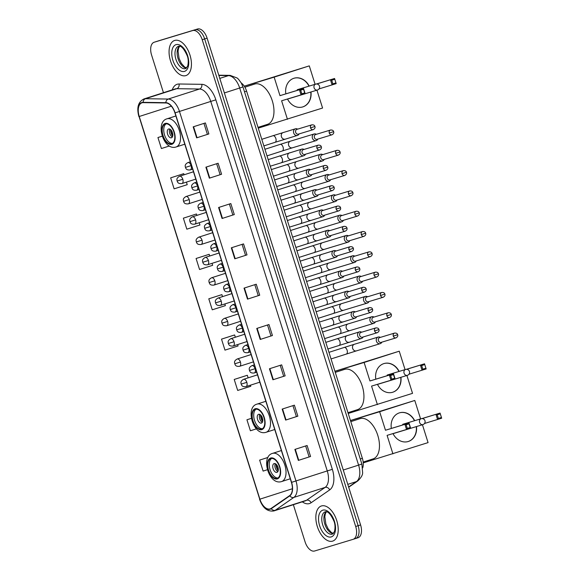 <?xml version="1.0" encoding="UTF-8"?>
<svg xmlns="http://www.w3.org/2000/svg" width="580" height="580" viewBox="0 0 580 580"><rect width="100%" height="100%" fill="white"/><g stroke="black" fill="none" stroke-linecap="round" stroke-linejoin="round"><path stroke-width="0.87" d="M241.273 82.991A11.527 6.344 72.2 0 1 246.594 91.132L362.369 458.323A11.527 6.344 72.2 0 1 362.703 467.886M355.634 538.515L357.976 537.769A11.527 6.344 -107.8 0 0 358.027 537.754A11.527 6.344 -107.8 0 0 360.586 524.929L207.104 38.157A11.527 6.344 -107.8 0 0 197.562 29L159.087 40.665A11.527 6.344 -107.8 0 0 159.036 40.68A11.527 6.344 -107.8 0 0 158.985 40.701M353.191 539.298L355.533 538.552A11.527 6.344 -107.8 0 0 355.583 538.537A11.527 6.344 -107.8 0 0 358.135 525.712L204.66 38.94A11.527 6.344 -107.8 0 0 195.119 29.783L156.643 41.448A11.527 6.344 -107.8 0 0 156.593 41.463A11.527 6.344 -107.8 0 0 156.535 41.484M332.579 541.133A18.451 10.157 -107.8 0 0 332.666 541.111A18.451 10.157 -107.8 0 0 336.726 520.521A18.451 10.157 -107.8 0 0 321.487 505.948A18.451 10.157 -107.8 0 0 321.4 505.97A18.451 10.157 -107.8 0 0 317.332 526.567A18.451 10.157 -107.8 0 0 332.579 541.133A18.451 10.157 -107.8 0 0 332.666 541.111A18.451 10.157 -107.8 0 0 336.726 520.521A18.451 10.157 -107.8 0 0 321.487 505.948A18.451 10.157 -107.8 0 0 321.4 505.97A18.451 10.157 -107.8 0 0 317.332 526.567A18.451 10.157 -107.8 0 0 332.579 541.133M185.803 75.617A18.451 10.157 -107.8 0 0 185.89 75.596A18.451 10.157 -107.8 0 0 189.95 55.006A18.451 10.157 -107.8 0 0 174.71 40.433A18.451 10.157 -107.8 0 0 174.624 40.455A18.451 10.157 -107.8 0 0 170.556 61.052A18.451 10.157 -107.8 0 0 185.803 75.617A18.451 10.157 -107.8 0 0 185.89 75.596A18.451 10.157 -107.8 0 0 189.95 55.006A18.451 10.157 -107.8 0 0 174.71 40.433A18.451 10.157 -107.8 0 0 174.624 40.455A18.451 10.157 -107.8 0 0 170.556 61.052A18.451 10.157 -107.8 0 0 185.803 75.617M270.062 508.935A12.296 6.771 72.2 0 1 259.891 499.17L139.229 116.493A12.296 6.771 72.2 0 1 141.955 102.812A12.296 6.771 72.2 0 1 143.195 102.638L165.924 102.965A12.296 6.771 72.2 0 1 174.921 112.89L291.421 482.386A12.296 6.771 72.2 0 1 289.71 495.559L271.135 508.413A12.296 6.771 72.2 0 1 270.12 508.914A12.296 6.771 72.2 0 1 270.062 508.935M270.157 509.225A12.608 6.938 -107.8 0 0 271.251 508.696L289.826 495.842A12.608 6.938 -107.8 0 0 291.588 482.335L175.088 112.846A12.608 6.938 -107.8 0 0 165.865 102.667L143.129 102.341A12.608 6.938 -107.8 0 0 139.07 116.544L259.724 499.221A12.608 6.938 -107.8 0 0 270.157 509.225M355.533 538.552A11.527 6.344 -107.8 0 0 355.583 538.537A11.527 6.344 -107.8 0 0 358.135 525.712L204.66 38.94A11.527 6.344 -107.8 0 0 195.119 29.783L156.643 41.448A11.527 6.344 -107.8 0 0 156.593 41.463L159.036 40.68M182.881 173.942L170.658 177.857L174.123 188.848L187.231 184.672L186.426 182.113M195.59 214.259L183.367 218.174L186.832 229.173L199.94 224.996L199.23 222.727M208.307 254.576L196.083 258.492L199.549 269.49L212.657 265.314L212.033 263.342M246.442 375.543L234.219 379.458L237.691 390.449L250.792 386.273L250.451 385.178M233.733 335.218L221.509 339.133L224.975 350.131L238.083 345.955L237.648 344.571M221.016 294.901L208.793 298.816L212.265 309.814L225.366 305.631L224.837 303.956M293.357 504.694L305.073 541.843A11.527 6.344 -107.8 0 0 314.614 551L353.089 539.335A11.527 6.344 -107.8 0 0 353.14 539.32A11.527 6.344 -107.8 0 0 355.692 526.495L202.217 39.723A11.527 6.344 -107.8 0 0 192.676 30.566L154.2 42.231A11.527 6.344 -107.8 0 0 154.149 42.246A11.527 6.344 -107.8 0 0 151.59 55.071L163.451 92.691M218.602 207.495L230.825 203.573L234.291 214.571L222.067 218.486L218.602 207.495M205.893 167.171L218.109 163.256L221.582 174.246L209.358 178.169L205.893 167.171M193.176 126.853L205.4 122.931L208.865 133.929L196.642 137.851L193.176 126.853M256.744 328.454L268.961 324.532L272.433 335.53L260.21 339.452L256.744 328.454M269.454 368.771L281.677 364.856L285.142 375.854L272.919 379.77L269.454 368.771M282.17 409.096L294.386 405.173L297.859 416.172L285.635 420.087L282.17 409.096M294.879 449.413L307.103 445.498L310.568 456.489L298.345 460.411L294.879 449.413M231.319 247.812L243.535 243.897L247.007 254.888L234.784 258.81L231.319 247.812M244.028 288.13L256.251 284.214L259.717 295.213L247.493 299.128L244.028 288.13M157.941 137.532L162.24 136.162L157.941 137.532L161.407 148.531L169.353 146M246.935 419.775L251.394 418.354L246.935 419.775L250.4 430.773L256.382 428.866M259.644 460.099L267.953 457.446L259.644 460.099L263.117 471.09L267.423 469.72M259.717 295.213L247.493 299.128M247.007 254.888L234.784 258.81M310.568 456.489L298.345 460.411M297.859 416.172L296.394 416.614M292.936 405.637L296.402 416.614L285.635 420.087M285.142 375.854L272.919 379.77M272.433 335.53L260.21 339.452M208.865 133.929L196.642 137.851M221.582 174.246L209.358 178.169M234.291 214.571L222.067 218.486M208.793 298.816L221.901 294.64L222.524 296.626M221.901 294.64L220.893 294.937M221.509 339.133L234.617 334.957L235.335 337.234M234.617 334.957L233.61 335.255M234.219 379.458L247.326 375.274L248.138 377.848M247.326 375.274L246.319 375.579M196.083 258.492L209.192 254.315L209.721 256.012M209.192 254.315L208.184 254.613M183.367 218.174L196.475 213.998L196.917 215.398M196.475 213.998L195.467 214.295M170.658 177.857L183.766 173.674L184.114 174.783M183.766 173.674L182.758 173.978M254.801 284.678L258.26 295.655M267.51 325.003L270.969 335.972M280.227 365.32L283.685 376.297M305.653 445.962L309.111 456.931M242.085 244.361L245.543 255.331M229.375 204.037L232.834 215.013M216.659 163.719L220.117 174.696M203.95 123.395L207.408 134.371M277.124 478.355A10.375 5.713 -107.8 0 0 277.168 478.34A10.375 5.713 -107.8 0 0 279.458 466.755A10.375 5.713 -107.8 0 0 270.882 458.562A10.375 5.713 -107.8 0 0 270.831 458.577A10.375 5.713 -107.8 0 0 268.547 470.162A10.375 5.713 -107.8 0 0 277.124 478.355M372.998 458.918A21.141 11.636 -107.8 0 0 373.099 458.889A21.141 11.636 -107.8 0 0 377.754 435.297A21.141 11.636 -107.8 0 0 360.289 418.601A21.141 11.636 -107.8 0 0 360.195 418.629A21.141 11.636 -107.8 0 0 360.093 418.659M271.629 458.432A10.375 5.713 -107.8 0 0 270.091 469.713A10.375 5.713 -107.8 0 0 277.9 478M276.914 472.366A4.611 2.538 -107.8 0 0 276.935 472.359A4.611 2.538 -107.8 0 0 277.95 467.212A4.611 2.538 -107.8 0 0 274.144 463.572A4.611 2.538 -107.8 0 0 274.123 463.579A4.611 2.538 -107.8 0 0 273.107 468.727A4.611 2.538 -107.8 0 0 276.914 472.366M275.333 463.688A4.611 2.538 -107.8 0 0 275.254 468.06A4.611 2.538 -107.8 0 0 277.863 471.569M278.19 470.735A6.148 3.386 72.2 0 1 276.087 464.174M278.298 470.097A5.38 2.965 72.2 0 1 276.544 464.631M391.326 428.395A14.993 12.514 -106.9 0 1 399.504 412.829A14.993 12.514 -106.9 0 1 414.685 420.674M421.899 418.586L440.053 413.076L441.67 418.209L424.524 423.48M422.436 424.748L428.069 442.613L363.254 462.876M350.45 420.522L414.78 400.461L420.587 418.883M422.138 418.579L440.053 413.076L441.67 418.209M416.469 426.561A14.993 12.514 -106.9 0 1 408.204 441.518A14.993 12.514 -106.9 0 1 392.986 433.586M414.78 400.461L379.639 411.727L385.475 430.237L409.009 423.03L410.625 428.163L406.536 429.476L404.92 424.342L385.475 430.237M406.167 424.756L409.038 423.835L409.009 423.03L404.92 424.342L406.167 424.756L407.32 428.424L406.536 429.476L387.092 435.37L392.928 453.879M350.465 420.572L379.639 411.727M441.235 417.549L438.364 418.47L437.581 419.521L435.964 414.388L437.211 414.809L438.364 418.47M440.082 413.888L437.211 414.809M407.32 428.424L410.19 427.503L409.038 423.835M410.625 428.163L410.19 427.503M399.402 412.858A14.993 12.514 -106.9 0 1 414.483 420.739M416.266 426.619A14.993 12.514 -106.9 0 1 408.161 441.525A14.993 12.514 -106.9 0 1 408.102 441.547M261.587 429.091A10.375 5.713 -107.8 0 0 261.638 429.077A10.375 5.713 -107.8 0 0 263.922 417.491A10.375 5.713 -107.8 0 0 255.345 409.299A10.375 5.713 -107.8 0 0 255.301 409.313A10.375 5.713 -107.8 0 0 253.018 420.899A10.375 5.713 -107.8 0 0 261.587 429.091M357.469 409.654A21.141 11.636 -107.8 0 0 357.563 409.625A21.141 11.636 -107.8 0 0 362.224 386.034A21.141 11.636 -107.8 0 0 344.752 369.337A21.141 11.636 -107.8 0 0 344.658 369.366A21.141 11.636 -107.8 0 0 344.563 369.395M256.099 409.168A10.375 5.713 -107.8 0 0 254.555 420.449A10.375 5.713 -107.8 0 0 262.37 428.736M261.384 423.103A4.611 2.538 -107.8 0 0 261.406 423.096A4.611 2.538 -107.8 0 0 262.421 417.948A4.611 2.538 -107.8 0 0 258.607 414.309A4.611 2.538 -107.8 0 0 258.586 414.316A4.611 2.538 -107.8 0 0 257.571 419.463A4.611 2.538 -107.8 0 0 261.384 423.103M259.804 414.424A4.611 2.538 -107.8 0 0 259.717 418.796A4.611 2.538 -107.8 0 0 262.327 422.298M262.653 421.471A6.148 3.386 72.2 0 1 260.55 414.91M262.762 420.834A5.38 2.965 72.2 0 1 261.014 415.367M375.797 379.132A14.993 12.514 -106.9 0 1 383.974 363.566A14.993 12.514 -106.9 0 1 399.149 371.41M406.363 369.322L424.524 363.812L426.14 368.945L408.987 374.216M406.906 375.485L412.539 393.349L348.225 413.46M334.921 371.258L399.25 351.197L405.058 369.619M406.609 369.315L424.524 363.812L426.14 368.945M400.932 377.297A14.993 12.514 -106.9 0 1 392.674 392.254A14.993 12.514 -106.9 0 1 377.45 384.322M399.25 351.197L364.11 362.464L369.946 380.973L393.479 373.766L395.096 378.899L391 380.212L389.383 375.079L369.946 380.973M390.63 375.492L393.501 374.571L393.479 373.766L389.383 375.079L390.63 375.492L391.79 379.161L391 380.212L371.562 386.106L377.399 404.615M334.935 371.309L364.11 362.464M425.705 368.286L422.827 369.206L422.044 370.257L420.427 365.125L421.674 365.545L422.827 369.206M424.546 364.624L421.674 365.545M391.79 379.161L394.661 378.24L393.501 374.571M395.096 378.899L394.661 378.24M383.873 363.595A14.993 12.514 -106.9 0 1 398.946 371.476M400.736 377.355A14.993 12.514 -106.9 0 1 392.631 392.261A14.993 12.514 -106.9 0 1 392.573 392.283M387.273 375.013A3.074 2.567 73.1 0 0 387.23 375.028A3.074 2.567 73.1 0 0 387.193 375.035L405.623 369.445A3.074 2.567 -106.9 0 0 405.594 369.46A3.074 2.567 -106.9 0 0 404.072 373.172A3.074 2.567 -106.9 0 0 407.407 375.333A3.074 3.074 0 0 0 409.451 371.468A3.074 3.074 0 0 0 405.623 369.445M171.629 143.775A10.375 5.713 -107.8 0 0 171.673 143.76A10.375 5.713 -107.8 0 0 173.964 132.175A10.375 5.713 -107.8 0 0 165.387 123.975A10.375 5.713 -107.8 0 0 165.336 123.99A10.375 5.713 -107.8 0 0 163.053 135.575A10.375 5.713 -107.8 0 0 171.629 143.775M267.51 124.337A21.141 11.636 -107.8 0 0 267.605 124.301A21.141 11.636 -107.8 0 0 272.259 100.71A21.141 11.636 -107.8 0 0 254.794 84.013A21.141 11.636 -107.8 0 0 254.7 84.042A21.141 11.636 -107.8 0 0 254.598 84.078M166.134 123.844A10.375 5.713 -107.8 0 0 164.597 135.125A10.375 5.713 -107.8 0 0 172.405 143.412M171.419 137.786A4.611 2.538 -107.8 0 0 171.441 137.779A4.611 2.538 -107.8 0 0 172.456 132.631A4.611 2.538 -107.8 0 0 168.649 128.985A4.611 2.538 -107.8 0 0 168.628 128.992A4.611 2.538 -107.8 0 0 167.613 134.139A4.611 2.538 -107.8 0 0 171.419 137.786M169.838 129.101A4.611 2.538 -107.8 0 0 169.759 133.472A4.611 2.538 -107.8 0 0 172.369 136.981M172.695 136.148A6.148 3.386 72.2 0 1 170.593 129.587M172.804 135.51A5.38 2.965 72.2 0 1 171.049 130.043M285.831 93.808A14.993 12.514 -106.9 0 1 294.009 78.242A14.993 12.514 -106.9 0 1 309.191 86.094M316.404 83.998L334.558 78.496L336.183 83.629L319.029 88.9M316.941 90.168L322.574 108.032L258.267 128.144M244.245 86.166L309.285 65.881L315.092 84.303M316.644 83.998L334.558 78.496L336.183 83.629M310.974 91.974A14.993 12.514 -106.9 0 1 302.709 106.93A14.993 12.514 -106.9 0 1 287.492 98.999M309.285 65.881L274.144 77.14L279.981 95.656L303.514 88.45L305.138 93.576L301.042 94.888L299.425 89.762L279.981 95.656M300.672 90.175L303.543 89.255L303.514 88.45L299.425 89.762L300.672 90.175L301.825 93.837L301.042 94.888L281.605 100.782L287.441 119.299M244.267 86.203L274.144 77.14M335.74 82.969L332.869 83.89L332.086 84.941L330.469 79.808L331.716 80.221L332.869 83.89M334.587 79.3L331.716 80.221M301.825 93.837L304.696 92.916L303.543 89.255M305.138 93.576L304.696 92.916M293.908 78.271A14.993 12.514 -106.9 0 1 308.988 86.152M310.771 92.039A14.993 12.514 -106.9 0 1 302.666 106.945A14.993 12.514 -106.9 0 1 302.608 106.959M380.4 337.379L380.168 337.255A3.458 2.885 73.1 0 0 378.196 337.045A3.458 2.885 73.1 0 0 378.16 337.052A3.458 2.885 73.1 0 0 376.449 341.236A3.458 2.885 73.1 0 0 380.204 343.664A3.458 2.885 73.1 0 0 380.241 343.65A3.458 2.885 73.1 0 0 381.727 342.388L381.85 342.164M393.291 336.117A2.501 2.088 73.1 0 0 396.002 337.872C397.568 336.987 398.119 335.943 397.662 334.725L393.291 336.117A2.501 2.088 73.1 0 1 394.552 333.087L379.69 337.596A2.501 2.088 73.1 0 0 379.661 337.603A2.501 2.088 73.1 0 0 378.428 340.619A2.501 2.088 73.1 0 0 381.14 342.374A2.501 2.088 73.1 0 0 381.169 342.367M373.998 317.071L373.766 316.948A3.458 2.885 73.1 0 0 371.795 316.738A3.458 2.885 73.1 0 0 371.758 316.745A3.458 2.885 73.1 0 0 370.047 320.928A3.458 2.885 73.1 0 0 373.803 323.357A3.458 2.885 73.1 0 0 373.839 323.343A3.458 2.885 73.1 0 0 375.318 322.081L375.449 321.856M386.889 315.81A2.501 2.088 73.1 0 0 389.601 317.564C391.166 316.687 391.717 315.636 391.261 314.418L386.889 315.81A2.501 2.088 73.1 0 1 388.15 312.779L373.288 317.289A2.501 2.088 73.1 0 0 373.259 317.296A2.501 2.088 73.1 0 0 372.026 320.312A2.501 2.088 73.1 0 0 374.738 322.067A2.501 2.088 73.1 0 0 374.767 322.06M367.597 296.764L367.365 296.641A3.458 2.885 73.1 0 0 365.393 296.431A3.458 2.885 73.1 0 0 365.356 296.438A3.458 2.885 73.1 0 0 363.645 300.621A3.458 2.885 73.1 0 0 367.401 303.05A3.458 2.885 73.1 0 0 367.437 303.036A3.458 2.885 73.1 0 0 368.916 301.774L369.047 301.549M380.487 295.503A2.501 2.088 73.1 0 0 383.199 297.257C384.765 296.38 385.316 295.329 384.852 294.111L380.487 295.503A2.501 2.088 73.1 0 1 381.749 292.472L366.886 296.982A2.501 2.088 73.1 0 0 366.857 296.989A2.501 2.088 73.1 0 0 365.625 300.005A2.501 2.088 73.1 0 0 368.336 301.76A2.501 2.088 73.1 0 0 368.358 301.752M361.195 276.457L360.963 276.341A3.458 2.885 73.1 0 0 358.991 276.123A3.458 2.885 73.1 0 0 358.955 276.131A3.458 2.885 73.1 0 0 357.244 280.314A3.458 2.885 73.1 0 0 360.999 282.743A3.458 2.885 73.1 0 0 361.036 282.736A3.458 2.885 73.1 0 0 362.514 281.467L362.645 281.242M374.086 275.195A2.501 2.088 73.1 0 0 376.797 276.95C378.356 276.073 378.914 275.021 378.45 273.803L374.086 275.195A2.501 2.088 73.1 0 1 375.347 272.165L360.485 276.675A2.501 2.088 73.1 0 0 360.455 276.682A2.501 2.088 73.1 0 0 359.223 279.698A2.501 2.088 73.1 0 0 361.935 281.452A2.501 2.088 73.1 0 0 361.956 281.445M354.793 256.15L354.554 256.034A3.458 2.885 73.1 0 0 352.589 255.816A3.458 2.885 73.1 0 0 352.546 255.831A3.458 2.885 73.1 0 0 350.842 260.007A3.458 2.885 73.1 0 0 354.59 262.435A3.458 2.885 73.1 0 0 354.626 262.428A3.458 2.885 73.1 0 0 356.113 261.16L356.236 260.935M367.684 254.888A2.501 2.088 73.1 0 1 368.945 251.858L354.083 256.367A2.501 2.088 73.1 0 0 354.054 256.375A2.501 2.088 73.1 0 0 352.821 259.398A2.501 2.088 73.1 0 0 355.533 261.152A2.501 2.088 73.1 0 0 355.555 261.138L370.395 256.643C371.954 255.765 372.505 254.714 372.048 253.504L367.684 254.888A2.501 2.088 73.1 0 0 370.395 256.643M348.384 235.843L348.152 235.726A3.458 2.885 73.1 0 0 346.18 235.509A3.458 2.885 73.1 0 0 346.144 235.524A3.458 2.885 73.1 0 0 344.44 239.7A3.458 2.885 73.1 0 0 348.188 242.128A3.458 2.885 73.1 0 0 348.225 242.121A3.458 2.885 73.1 0 0 349.711 240.86L349.834 240.627M361.282 234.581A2.501 2.088 73.1 0 0 363.986 236.335C365.552 235.458 366.103 234.407 365.646 233.196L361.282 234.581A2.501 2.088 73.1 0 1 362.536 231.55L347.674 236.06A2.501 2.088 73.1 0 0 347.652 236.067A2.501 2.088 73.1 0 0 346.412 239.09A2.501 2.088 73.1 0 0 349.124 240.845A2.501 2.088 73.1 0 0 349.153 240.831M341.982 215.535L341.75 215.419A3.458 2.885 73.1 0 0 339.779 215.202A3.458 2.885 73.1 0 0 339.742 215.216A3.458 2.885 73.1 0 0 338.031 219.392A3.458 2.885 73.1 0 0 341.787 221.821A3.458 2.885 73.1 0 0 341.823 221.814A3.458 2.885 73.1 0 0 343.309 220.552L343.433 220.32M354.873 214.274A2.501 2.088 73.1 0 0 357.584 216.028C359.15 215.151 359.701 214.1 359.245 212.889L354.873 214.274A2.501 2.088 73.1 0 1 356.135 211.25L341.272 215.753A2.501 2.088 73.1 0 0 341.25 215.76A2.501 2.088 73.1 0 0 340.01 218.783A2.501 2.088 73.1 0 0 342.722 220.538A2.501 2.088 73.1 0 0 342.751 220.53M335.581 195.228L335.349 195.112A3.458 2.885 73.1 0 0 333.377 194.894A3.458 2.885 73.1 0 0 333.34 194.909A3.458 2.885 73.1 0 0 331.63 199.085A3.458 2.885 73.1 0 0 335.385 201.514A3.458 2.885 73.1 0 0 335.421 201.506A3.458 2.885 73.1 0 0 336.907 200.245L337.031 200.013M348.471 193.966A2.501 2.088 73.1 0 0 351.183 195.721C352.749 194.844 353.3 193.792 352.843 192.582L348.471 193.966A2.501 2.088 73.1 0 1 349.733 190.943L334.87 195.445A2.501 2.088 73.1 0 0 334.849 195.453A2.501 2.088 73.1 0 0 333.609 198.476A2.501 2.088 73.1 0 0 336.32 200.231A2.501 2.088 73.1 0 0 336.349 200.223M329.179 174.928L328.947 174.805A3.458 2.885 73.1 0 0 326.975 174.587A3.458 2.885 73.1 0 0 326.939 174.602A3.458 2.885 73.1 0 0 325.228 178.778A3.458 2.885 73.1 0 0 328.983 181.207A3.458 2.885 73.1 0 0 329.019 181.199A3.458 2.885 73.1 0 0 330.506 179.938L330.629 179.706M342.07 173.659A2.501 2.088 73.1 0 0 344.781 175.414C346.347 174.536 346.898 173.493 346.441 172.274L342.07 173.659A2.501 2.088 73.1 0 1 343.331 170.636L328.469 175.138A2.501 2.088 73.1 0 0 328.439 175.145A2.501 2.088 73.1 0 0 327.207 178.169A2.501 2.088 73.1 0 0 329.918 179.923A2.501 2.088 73.1 0 0 329.947 179.916M322.777 154.621L322.545 154.498A3.458 2.885 73.1 0 0 320.573 154.28A3.458 2.885 73.1 0 0 320.537 154.294A3.458 2.885 73.1 0 0 318.826 158.478A3.458 2.885 73.1 0 0 322.582 160.906A3.458 2.885 73.1 0 0 322.618 160.892A3.458 2.885 73.1 0 0 324.097 159.631L324.227 159.399M335.668 153.352A2.501 2.088 73.1 0 1 336.929 150.329L322.067 154.831A2.501 2.088 73.1 0 0 322.038 154.838A2.501 2.088 73.1 0 0 320.805 157.862A2.501 2.088 73.1 0 0 323.517 159.616A2.501 2.088 73.1 0 0 323.538 159.609L338.379 155.106C339.945 154.229 340.496 153.185 340.039 151.967L335.668 153.352A2.501 2.088 73.1 0 0 338.379 155.106M316.375 134.313L316.144 134.19A3.458 2.885 73.1 0 0 314.171 133.973A3.458 2.885 73.1 0 0 314.135 133.987A3.458 2.885 73.1 0 0 312.424 138.171A3.458 2.885 73.1 0 0 316.18 140.599A3.458 2.885 73.1 0 0 316.216 140.585A3.458 2.885 73.1 0 0 317.695 139.323L317.825 139.091M329.266 133.045A2.501 2.088 73.1 0 0 331.977 134.799C333.536 133.922 334.094 132.878 333.63 131.66L329.266 133.045A2.501 2.088 73.1 0 1 330.527 130.022L315.665 134.524A2.501 2.088 73.1 0 0 315.636 134.538A2.501 2.088 73.1 0 0 314.404 137.554A2.501 2.088 73.1 0 0 317.115 139.309A2.501 2.088 73.1 0 0 317.137 139.301M361.681 332.202L361.442 332.079A3.458 2.885 73.1 0 0 359.469 331.869A3.458 2.885 73.1 0 0 359.433 331.876A3.458 2.885 73.1 0 0 357.722 336.037A3.458 2.885 73.1 0 0 361.478 338.488A3.458 2.885 73.1 0 0 361.514 338.474A3.458 2.885 73.1 0 0 363 337.212L363.123 336.98M374.571 330.941A2.501 2.088 73.1 0 1 375.833 327.91L360.97 332.42A2.501 2.088 73.1 0 0 360.941 332.427A2.501 2.088 73.1 0 0 359.709 335.443A2.501 2.088 73.1 0 0 362.413 337.197A2.501 2.088 73.1 0 0 362.442 337.19L377.283 332.695C378.841 331.811 379.392 330.767 378.936 329.549L374.571 330.941A2.501 2.088 73.1 0 0 377.283 332.695M355.272 311.895L355.04 311.772A3.458 2.885 73.1 0 0 353.068 311.562A3.458 2.885 73.1 0 0 353.031 311.569A3.458 2.885 73.1 0 0 351.32 315.73A3.458 2.885 73.1 0 0 355.076 318.181A3.458 2.885 73.1 0 0 355.112 318.166A3.458 2.885 73.1 0 0 356.599 316.905L356.722 316.673M368.162 310.633A2.501 2.088 73.1 0 0 370.874 312.388C372.44 311.504 372.991 310.459 372.534 309.242L368.162 310.633A2.501 2.088 73.1 0 1 369.424 307.603L354.561 312.113A2.501 2.088 73.1 0 0 354.539 312.12A2.501 2.088 73.1 0 0 353.3 315.136A2.501 2.088 73.1 0 0 356.011 316.89A2.501 2.088 73.1 0 0 356.04 316.883M348.87 291.588L348.638 291.464A3.458 2.885 73.1 0 0 346.666 291.254A3.458 2.885 73.1 0 0 346.63 291.262A3.458 2.885 73.1 0 0 344.911 295.423A3.458 2.885 73.1 0 0 348.674 297.873A3.458 2.885 73.1 0 0 348.711 297.859A3.458 2.885 73.1 0 0 350.197 296.598L350.32 296.373M361.76 290.326A2.501 2.088 73.1 0 0 364.472 292.081C366.038 291.196 366.589 290.152 366.132 288.934L361.76 290.326A2.501 2.088 73.1 0 1 363.022 287.296L348.16 291.805A2.501 2.088 73.1 0 0 348.138 291.812A2.501 2.088 73.1 0 0 346.898 294.829A2.501 2.088 73.1 0 0 349.61 296.583A2.501 2.088 73.1 0 0 349.638 296.576M342.468 271.281L342.236 271.157A3.458 2.885 73.1 0 0 340.264 270.947A3.458 2.885 73.1 0 0 340.228 270.954A3.458 2.885 73.1 0 0 338.51 275.116A3.458 2.885 73.1 0 0 342.272 277.566A3.458 2.885 73.1 0 0 342.309 277.552A3.458 2.885 73.1 0 0 343.795 276.29L343.918 276.065M355.359 270.019A2.501 2.088 73.1 0 0 358.07 271.774C359.636 270.896 360.187 269.845 359.731 268.627L355.359 270.019A2.501 2.088 73.1 0 1 356.62 266.988L341.758 271.498A2.501 2.088 73.1 0 0 341.736 271.505A2.501 2.088 73.1 0 0 340.496 274.521A2.501 2.088 73.1 0 0 343.208 276.276A2.501 2.088 73.1 0 0 343.237 276.269M336.067 250.973L335.834 250.857A3.458 2.885 73.1 0 0 333.863 250.64A3.458 2.885 73.1 0 0 333.826 250.647A3.458 2.885 73.1 0 0 332.108 254.808A3.458 2.885 73.1 0 0 335.871 257.259A3.458 2.885 73.1 0 0 335.907 257.244A3.458 2.885 73.1 0 0 337.393 255.983L337.517 255.758M348.957 249.712A2.501 2.088 73.1 0 0 351.668 251.466C353.235 250.589 353.786 249.538 353.329 248.32L348.957 249.712A2.501 2.088 73.1 0 1 350.219 246.681L335.356 251.191A2.501 2.088 73.1 0 0 335.327 251.198A2.501 2.088 73.1 0 0 334.094 254.214A2.501 2.088 73.1 0 0 336.806 255.969A2.501 2.088 73.1 0 0 336.835 255.961M329.665 230.666L329.433 230.55A3.458 2.885 73.1 0 0 327.461 230.332A3.458 2.885 73.1 0 0 327.424 230.347A3.458 2.885 73.1 0 0 325.706 234.501A3.458 2.885 73.1 0 0 329.469 236.952A3.458 2.885 73.1 0 0 329.505 236.944A3.458 2.885 73.1 0 0 330.984 235.676L331.115 235.451M342.555 229.405A2.501 2.088 73.1 0 1 343.817 226.374L328.954 230.883A2.501 2.088 73.1 0 0 328.925 230.891A2.501 2.088 73.1 0 0 327.693 233.914A2.501 2.088 73.1 0 0 330.404 235.661A2.501 2.088 73.1 0 0 330.426 235.654L345.267 231.159C346.833 230.282 347.384 229.231 346.927 228.02L342.555 229.405A2.501 2.088 73.1 0 0 345.267 231.159M323.263 210.359L323.031 210.243A3.458 2.885 73.1 0 0 321.059 210.025A3.458 2.885 73.1 0 0 321.023 210.04A3.458 2.885 73.1 0 0 319.305 214.194A3.458 2.885 73.1 0 0 323.067 216.644A3.458 2.885 73.1 0 0 323.103 216.637A3.458 2.885 73.1 0 0 324.582 215.368L324.713 215.144M336.154 209.097A2.501 2.088 73.1 0 0 338.865 210.852C340.424 209.975 340.982 208.923 340.518 207.713L336.154 209.097A2.501 2.088 73.1 0 1 337.415 206.067L322.552 210.576A2.501 2.088 73.1 0 0 322.524 210.583A2.501 2.088 73.1 0 0 321.291 213.607A2.501 2.088 73.1 0 0 324.002 215.361A2.501 2.088 73.1 0 0 324.024 215.347M316.861 190.051L316.629 189.936A3.458 2.885 73.1 0 0 314.657 189.718A3.458 2.885 73.1 0 0 314.621 189.732A3.458 2.885 73.1 0 0 312.903 193.887A3.458 2.885 73.1 0 0 316.658 196.337A3.458 2.885 73.1 0 0 316.695 196.33A3.458 2.885 73.1 0 0 318.181 195.069L318.311 194.837M329.752 188.79A2.501 2.088 73.1 0 0 332.463 190.544C334.022 189.667 334.58 188.616 334.116 187.405L329.752 188.79A2.501 2.088 73.1 0 1 331.013 185.767L316.151 190.269A2.501 2.088 73.1 0 0 316.122 190.276A2.501 2.088 73.1 0 0 314.889 193.299A2.501 2.088 73.1 0 0 317.601 195.054A2.501 2.088 73.1 0 0 317.623 195.039M310.452 169.744L310.22 169.628A3.458 2.885 73.1 0 0 308.248 169.411A3.458 2.885 73.1 0 0 308.212 169.425A3.458 2.885 73.1 0 0 306.501 173.579A3.458 2.885 73.1 0 0 310.257 176.03A3.458 2.885 73.1 0 0 310.293 176.023A3.458 2.885 73.1 0 0 311.779 174.761L311.902 174.529M323.35 168.483A2.501 2.088 73.1 0 0 326.062 170.237C327.62 169.36 328.171 168.309 327.714 167.098L323.35 168.483A2.501 2.088 73.1 0 1 324.611 165.459L309.742 169.962A2.501 2.088 73.1 0 0 309.72 169.969A2.501 2.088 73.1 0 0 308.488 172.992A2.501 2.088 73.1 0 0 311.192 174.747A2.501 2.088 73.1 0 0 311.221 174.739M304.05 149.444L303.818 149.321A3.458 2.885 73.1 0 0 301.846 149.103A3.458 2.885 73.1 0 0 301.81 149.118A3.458 2.885 73.1 0 0 300.099 153.272A3.458 2.885 73.1 0 0 303.855 155.723A3.458 2.885 73.1 0 0 303.891 155.715A3.458 2.885 73.1 0 0 305.377 154.454L305.5 154.222M316.941 148.175A2.501 2.088 73.1 0 0 319.652 149.93C321.219 149.053 321.769 148.009 321.313 146.791L316.941 148.175A2.501 2.088 73.1 0 1 318.202 145.152L303.34 149.654A2.501 2.088 73.1 0 0 303.318 149.662A2.501 2.088 73.1 0 0 302.079 152.685A2.501 2.088 73.1 0 0 304.79 154.44A2.501 2.088 73.1 0 0 304.819 154.432M297.649 129.137L297.417 129.014A3.458 2.885 73.1 0 0 295.445 128.796A3.458 2.885 73.1 0 0 295.409 128.811A3.458 2.885 73.1 0 0 293.69 132.965A3.458 2.885 73.1 0 0 297.453 135.416A3.458 2.885 73.1 0 0 297.489 135.408A3.458 2.885 73.1 0 0 298.976 134.147L299.099 133.915M310.539 127.868A2.501 2.088 73.1 0 0 313.251 129.623C314.817 128.745 315.368 127.701 314.911 126.484L310.539 127.868A2.501 2.088 73.1 0 1 311.801 124.845L296.938 129.347A2.501 2.088 73.1 0 0 296.916 129.354A2.501 2.088 73.1 0 0 295.677 132.378A2.501 2.088 73.1 0 0 298.388 134.132A2.501 2.088 73.1 0 0 298.417 134.125M360.281 458.998L362.369 458.323M244.506 91.807L246.594 91.132M360.586 524.929L355.692 526.495M159.087 40.665L154.2 42.231M197.562 29L192.676 30.566M207.104 38.157L202.217 39.723M348.623 486.997L356.446 481.581L347.79 484.358M361.869 464.029L358.592 465.116L239.692 88.029A15.377 8.461 -107.8 0 0 228.448 75.625A7.685 6.307 -89.2 0 1 230.137 75.371L237.111 77.988L238.445 79.184L241.237 82.925L242.976 86.949L361.869 464.029L362.638 472.765C362.674 475.049 361.072 477.76 357.845 480.9A7.685 6.329 -124.7 0 1 356.446 481.581A15.377 8.461 -107.8 0 0 358.592 465.116L343.273 470.025M218.87 75.48L228.448 75.625L219.791 78.394M242.976 86.949L224.38 92.945M259.891 499.17L292.4 488.744M172.253 89.878A19.22 10.578 72.2 0 1 177.212 84.252A19.22 10.578 72.2 0 1 179.053 83.998L201.789 84.325A19.22 10.578 72.2 0 1 215.847 99.84L332.347 469.329A19.22 10.578 72.2 0 1 329.672 489.911L311.09 502.766A19.22 10.578 72.2 0 1 302.296 501.83M143.129 102.341A3.842 3.154 -89.2 0 1 145.5 98.723L176.784 88.689A15.377 8.461 -107.8 0 0 175.312 88.892A15.377 8.461 -107.8 0 0 175.24 88.914L143.949 98.948A15.377 8.461 72.2 0 1 145.5 98.723L168.229 99.049A15.377 8.461 72.2 0 1 179.474 111.462L295.974 480.95L291.588 482.335M289.826 495.842A3.842 3.168 -124.7 0 0 293.835 497.423L325.126 487.388A15.377 8.461 -107.8 0 0 327.265 470.924L295.974 480.95A15.377 8.461 72.2 0 1 293.835 497.423L275.261 510.277A15.377 8.461 72.2 0 1 273.992 510.9A15.377 8.461 72.2 0 1 273.927 510.922M305.211 500.895A15.377 8.461 -107.8 0 0 305.283 500.873A15.377 8.461 -107.8 0 0 306.544 500.243L325.126 487.388A3.842 3.168 55.3 0 1 329.672 489.911M271.251 508.696A3.842 3.168 -124.7 0 0 275.261 510.277L306.544 500.243A3.842 3.168 55.3 0 1 311.09 502.766M175.088 112.846L210.765 101.427A15.377 8.461 -107.8 0 0 199.52 89.023L176.784 88.689A3.842 3.154 90.8 0 0 179.053 83.998M165.865 102.667A3.842 3.154 -89.2 0 1 168.229 99.049L199.52 89.023A3.842 3.154 90.8 0 0 201.789 84.325M139.07 116.544L259.724 499.221M332.347 469.329L327.265 470.924L210.765 101.427L215.847 99.84M139.229 116.493L171.361 106.191M244.426 288.006L247.892 298.997M257.143 328.324L260.608 339.322M269.852 368.648L273.318 379.639M282.569 408.965L286.034 419.963M295.278 449.283L298.743 460.281M231.717 247.682L235.183 258.68M219.001 207.364L222.466 218.363M206.292 167.047L209.757 178.038M193.575 126.723L197.04 137.721M326.279 511.727A11.716 6.445 -107.8 0 0 324.865 524.233A11.716 6.445 -107.8 0 0 333.29 533.593M332.383 534.129A11.716 6.445 -107.8 0 0 332.442 534.108L334.471 531.599C335.327 527.669 335.175 524.24 334.015 521.297C330.76 514.126 327.86 510.958 325.315 511.792A11.716 6.445 -107.8 0 0 325.286 511.799A11.716 6.445 -107.8 0 0 322.705 524.871A11.716 6.445 -107.8 0 0 332.383 534.129M322.813 510.168A14.021 7.721 -107.8 0 0 319.645 525.784A14.021 7.721 -107.8 0 0 331.245 536.913A14.021 7.721 -107.8 0 0 334.421 521.304A14.021 7.721 -107.8 0 0 322.813 510.168M270.708 458.012A10.955 6.032 -107.8 0 0 268.228 470.206A10.955 6.032 -107.8 0 0 277.298 478.906A10.955 6.032 -107.8 0 0 279.77 466.712A10.955 6.032 -107.8 0 0 270.708 458.012M281.387 450.551L272.542 453.386A14.797 8.149 72.2 0 1 272.607 453.364A14.797 8.149 72.2 0 1 284.831 465.051A14.797 8.149 72.2 0 1 281.575 481.574A14.797 8.149 72.2 0 1 281.503 481.588M422.972 424.589A3.074 2.567 -106.9 0 1 422.943 424.596A3.074 2.567 -106.9 0 1 419.608 422.436A3.074 2.567 -106.9 0 1 421.123 418.724A3.074 2.567 -106.9 0 1 421.16 418.716L402.716 424.306M255.178 408.748A10.955 6.032 -107.8 0 0 252.699 420.942A10.955 6.032 -107.8 0 0 261.761 429.642A10.955 6.032 -107.8 0 0 264.241 417.448A10.955 6.032 -107.8 0 0 255.178 408.748M265.85 401.287L257.005 404.122A14.797 8.149 72.2 0 1 257.078 404.101A14.797 8.149 72.2 0 1 269.301 415.787A14.797 8.149 72.2 0 1 266.039 432.31A14.797 8.149 72.2 0 1 265.974 432.325M407.443 375.325A3.074 2.567 -106.9 0 1 407.407 375.333L377.645 384.359M165.213 123.431A10.955 6.032 -107.8 0 0 162.733 135.626A10.955 6.032 -107.8 0 0 171.803 144.319A10.955 6.032 -107.8 0 0 174.275 132.124A10.955 6.032 -107.8 0 0 165.213 123.431M175.892 115.971L167.047 118.806A14.797 8.149 72.2 0 1 167.112 118.784A14.797 8.149 72.2 0 1 179.336 130.471A14.797 8.149 72.2 0 1 176.081 146.987A14.797 8.149 72.2 0 1 176.016 147.008M317.477 90.001A3.074 2.567 -106.9 0 1 317.449 90.016A3.074 2.567 -106.9 0 1 314.113 87.856A3.074 2.567 -106.9 0 1 315.629 84.136A3.074 2.567 -106.9 0 1 315.665 84.129L297.221 89.719M179.503 46.212A11.716 6.445 -107.8 0 0 178.089 58.718A11.716 6.445 -107.8 0 0 186.513 68.078M185.607 68.614A11.716 6.445 -107.8 0 0 185.665 68.592L187.695 66.084C188.551 62.161 188.399 58.725 187.238 55.781C183.983 48.611 181.083 45.443 178.538 46.277A11.716 6.445 -107.8 0 0 178.51 46.284A11.716 6.445 -107.8 0 0 175.928 59.356A11.716 6.445 -107.8 0 0 185.607 68.614M176.037 44.653A14.021 7.721 -107.8 0 0 172.869 60.269A14.021 7.721 -107.8 0 0 184.469 71.398A14.021 7.721 -107.8 0 0 187.644 55.789A14.021 7.721 -107.8 0 0 176.037 44.653M245.956 386.621A3.842 2.117 -107.8 0 0 245.978 386.613C241.142 387.143 241.643 384.286 241.135 384.112L246.826 382.343A3.842 2.117 -107.8 0 0 243.643 379.291A3.842 2.117 -107.8 0 0 243.629 379.298L257.513 374.847M259.825 382.176L245.978 386.613A3.842 2.117 -107.8 0 0 246.826 382.343M346.303 354.046A3.458 1.907 -107.8 0 0 346.325 354.039A3.458 1.907 -107.8 0 0 347.152 350.407A3.458 1.907 -107.8 0 0 344.23 347.449A3.458 1.907 -107.8 0 0 344.208 347.456A3.458 1.907 -107.8 0 0 344.194 347.456L328.954 352.343M378.196 337.045L354.423 344.252A3.458 2.885 73.1 0 0 352.676 348.442A3.458 2.885 73.1 0 0 352.749 348.645A3.458 2.885 73.1 0 0 356.432 350.871L380.204 343.664M239.554 366.313A3.842 2.117 -107.8 0 0 239.569 366.306C234.74 366.836 235.233 363.979 234.733 363.805L240.424 362.036A3.842 2.117 -107.8 0 0 237.242 358.984A3.842 2.117 -107.8 0 0 237.227 358.991L251.111 354.539M253.424 361.869L239.569 366.306A3.842 2.117 -107.8 0 0 240.424 362.036M339.902 333.739A3.458 1.907 -107.8 0 0 339.923 333.732A3.458 1.907 -107.8 0 0 340.75 330.1A3.458 1.907 -107.8 0 0 337.821 327.142A3.458 1.907 -107.8 0 0 337.806 327.149A3.458 1.907 -107.8 0 0 337.792 327.149M371.795 316.738L348.022 323.945A3.458 2.885 73.1 0 0 346.274 328.135A3.458 2.885 73.1 0 0 346.347 328.338A3.458 2.885 73.1 0 0 350.03 330.564L373.803 323.357M247.022 341.562L233.167 345.999A3.842 2.117 -107.8 0 0 233.167 345.999C228.332 346.528 228.832 343.672 228.332 343.498L234.023 341.729A3.842 2.117 -107.8 0 0 230.84 338.676A3.842 2.117 -107.8 0 0 230.825 338.684L244.709 334.232M233.167 345.999A3.842 2.117 -107.8 0 0 234.023 341.729M318.231 318.326L333.514 313.425A3.458 1.907 -107.8 0 0 333.514 313.425A3.458 1.907 -107.8 0 0 334.348 309.793A3.458 1.907 -107.8 0 0 331.419 306.834A3.458 1.907 -107.8 0 0 331.405 306.842A3.458 1.907 -107.8 0 0 331.39 306.849L316.151 311.728M365.393 296.431L341.62 303.637A3.458 2.885 73.1 0 0 339.873 307.828A3.458 2.885 73.1 0 0 339.945 308.031A3.458 2.885 73.1 0 0 343.628 310.257L367.401 303.05M226.751 325.699A3.842 2.117 -107.8 0 0 226.765 325.699C221.93 326.221 222.43 323.364 221.93 323.19L227.621 321.421A3.842 2.117 -107.8 0 0 224.438 318.369A3.842 2.117 -107.8 0 0 224.417 318.376L238.307 313.925M240.62 321.255L226.765 325.699A3.842 2.117 -107.8 0 0 227.621 321.421M327.098 293.125A3.458 1.907 -107.8 0 0 327.113 293.125A3.458 1.907 -107.8 0 0 327.946 289.485A3.458 1.907 -107.8 0 0 325.017 286.527A3.458 1.907 -107.8 0 0 325.003 286.535A3.458 1.907 -107.8 0 0 324.988 286.542M358.991 276.123L335.218 283.33A3.458 2.885 73.1 0 0 333.471 287.52A3.458 2.885 73.1 0 0 333.543 287.731A3.458 2.885 73.1 0 0 337.226 289.949L360.999 282.743M234.219 300.947L220.364 305.392A3.842 2.117 -107.8 0 0 220.364 305.392C215.528 305.914 216.028 303.057 215.528 302.883L221.212 301.114A3.842 2.117 -107.8 0 0 218.036 298.062A3.842 2.117 -107.8 0 0 218.015 298.069L231.906 293.618M220.364 305.392A3.842 2.117 -107.8 0 0 221.212 301.114M305.428 277.719L320.711 272.817A3.458 1.907 -107.8 0 0 320.711 272.817A3.458 1.907 -107.8 0 0 321.537 269.178A3.458 1.907 -107.8 0 0 318.616 266.22A3.458 1.907 -107.8 0 0 318.601 266.227A3.458 1.907 -107.8 0 0 318.587 266.235L303.347 271.121M352.589 255.816L328.817 263.023A3.458 2.885 73.1 0 0 327.069 267.213A3.458 2.885 73.1 0 0 327.135 267.423A3.458 2.885 73.1 0 0 330.817 269.642L354.59 262.435M227.81 280.64L213.962 285.084A3.842 2.117 -107.8 0 0 213.962 285.084C209.126 285.606 209.626 282.75 209.119 282.576L214.81 280.807A3.842 2.117 -107.8 0 0 211.635 277.755A3.842 2.117 -107.8 0 0 211.613 277.762L225.504 273.31M213.962 285.084A3.842 2.117 -107.8 0 0 214.81 280.807M314.295 252.51A3.458 1.907 -107.8 0 0 314.309 252.51A3.458 1.907 -107.8 0 0 315.136 248.871A3.458 1.907 -107.8 0 0 312.214 245.913A3.458 1.907 -107.8 0 0 312.2 245.92A3.458 1.907 -107.8 0 0 312.185 245.927L296.938 250.814M346.18 235.509L322.407 242.715A3.458 2.885 73.1 0 0 320.668 246.906A3.458 2.885 73.1 0 0 320.733 247.116A3.458 2.885 73.1 0 0 324.416 249.335L348.188 242.128M207.538 264.785A3.842 2.117 -107.8 0 0 207.56 264.777C202.725 265.299 203.225 262.443 202.717 262.269L208.408 260.5A3.842 2.117 -107.8 0 0 205.226 257.447A3.842 2.117 -107.8 0 0 205.211 257.455L219.102 253.003M221.408 260.333L207.56 264.777A3.842 2.117 -107.8 0 0 208.408 260.5M292.617 237.104L307.907 232.203A3.458 1.907 -107.8 0 0 307.907 232.203A3.458 1.907 -107.8 0 0 308.734 228.563A3.458 1.907 -107.8 0 0 305.812 225.606A3.458 1.907 -107.8 0 0 305.798 225.613A3.458 1.907 -107.8 0 0 305.776 225.62M339.779 215.202L316.006 222.408A3.458 2.885 73.1 0 0 314.258 226.599A3.458 2.885 73.1 0 0 314.331 226.809A3.458 2.885 73.1 0 0 318.014 229.027L341.787 221.821M215.006 240.026L201.158 244.47A3.842 2.117 -107.8 0 0 201.158 244.47C196.323 244.992 196.823 242.136 196.315 241.962L202.007 240.192A3.842 2.117 -107.8 0 0 198.824 237.14A3.842 2.117 -107.8 0 0 198.81 237.148L212.693 232.696M201.158 244.47A3.842 2.117 -107.8 0 0 202.007 240.192M301.491 211.903A3.458 1.907 -107.8 0 0 301.506 211.896A3.458 1.907 -107.8 0 0 302.332 208.256A3.458 1.907 -107.8 0 0 299.411 205.298A3.458 1.907 -107.8 0 0 299.389 205.305A3.458 1.907 -107.8 0 0 299.374 205.313L284.135 210.199M333.377 194.894L309.604 202.101A3.458 2.885 73.1 0 0 307.857 206.299A3.458 2.885 73.1 0 0 307.929 206.502A3.458 2.885 73.1 0 0 311.612 208.727L335.385 201.514M208.604 219.719L194.749 224.163A3.842 2.117 -107.8 0 0 194.749 224.163C189.921 224.685 190.421 221.835 189.914 221.654L195.605 219.885A3.842 2.117 -107.8 0 0 192.422 216.84A3.842 2.117 -107.8 0 0 192.408 216.84L206.292 212.389M194.749 224.163A3.842 2.117 -107.8 0 0 195.605 219.885M295.082 191.596A3.458 1.907 -107.8 0 0 295.104 191.588A3.458 1.907 -107.8 0 0 295.93 187.949A3.458 1.907 -107.8 0 0 293.009 184.998A3.458 1.907 -107.8 0 0 292.987 184.998A3.458 1.907 -107.8 0 0 292.973 185.006M326.975 174.587L303.202 181.794A3.458 2.885 73.1 0 0 301.455 185.992A3.458 2.885 73.1 0 0 301.527 186.194A3.458 2.885 73.1 0 0 305.211 188.42L328.983 181.207M188.333 203.863A3.842 2.117 -107.8 0 0 188.348 203.856C183.519 204.377 184.012 201.528 183.512 201.354L189.203 199.578A3.842 2.117 -107.8 0 0 186.02 196.533A3.842 2.117 -107.8 0 0 186.006 196.533L199.89 192.082M202.202 199.411L188.348 203.856A3.842 2.117 -107.8 0 0 189.203 199.578M273.412 176.182L288.702 171.281A3.458 1.907 -107.8 0 0 288.702 171.281A3.458 1.907 -107.8 0 0 289.529 167.642A3.458 1.907 -107.8 0 0 286.6 164.691A3.458 1.907 -107.8 0 0 286.585 164.691A3.458 1.907 -107.8 0 0 286.571 164.698M320.573 154.28L296.8 161.487A3.458 2.885 73.1 0 0 295.053 165.684A3.458 2.885 73.1 0 0 295.126 165.887A3.458 2.885 73.1 0 0 298.809 168.113L322.582 160.906M181.931 183.555A3.842 2.117 -107.8 0 0 181.946 183.548C177.11 184.07 177.61 181.221 177.11 181.047L182.801 179.278A3.842 2.117 -107.8 0 0 179.619 176.226A3.842 2.117 -107.8 0 0 179.604 176.226L193.488 171.774M195.801 179.111L181.946 183.548A3.842 2.117 -107.8 0 0 182.801 179.278M267.01 155.875L282.293 150.974A3.458 1.907 -107.8 0 0 282.293 150.974A3.458 1.907 -107.8 0 0 283.127 147.334A3.458 1.907 -107.8 0 0 280.198 144.384A3.458 1.907 -107.8 0 0 280.183 144.384A3.458 1.907 -107.8 0 0 280.169 144.391L264.93 149.278M314.171 133.973L290.399 141.186A3.458 2.885 73.1 0 0 288.651 145.377A3.458 2.885 73.1 0 0 288.724 145.58A3.458 2.885 73.1 0 0 292.407 147.806L316.18 140.599M256.679 372.2L254.272 372.976A3.842 2.117 -107.8 0 0 254.272 372.976C249.444 373.498 249.936 370.649 249.436 370.468L255.127 368.699A3.842 2.117 -107.8 0 0 251.945 365.646A3.842 2.117 -107.8 0 0 251.93 365.654L254.374 364.871M254.272 372.976A3.842 2.117 -107.8 0 0 255.127 368.699M339.082 345.383A3.458 1.907 -107.8 0 0 339.104 345.375A3.458 1.907 -107.8 0 0 339.931 341.736A3.458 1.907 -107.8 0 0 337.002 338.785A3.458 1.907 -107.8 0 0 336.987 338.793A3.458 1.907 -107.8 0 0 336.973 338.793L325.808 342.374M347.239 335.574A3.458 2.885 73.1 0 0 347.202 335.588A3.458 2.885 73.1 0 0 347.166 335.595A3.458 2.885 73.1 0 0 345.528 339.981A3.458 2.885 73.1 0 0 349.211 342.207A3.458 2.885 73.1 0 0 349.247 342.193M247.856 352.676A3.842 2.117 -107.8 0 0 247.87 352.669C243.035 353.191 243.535 350.342 243.035 350.168L248.726 348.392A3.842 2.117 -107.8 0 0 245.543 345.346A3.842 2.117 -107.8 0 0 245.529 345.346L247.972 344.563M250.277 351.893L247.87 352.669A3.842 2.117 -107.8 0 0 248.726 348.392M332.681 325.075A3.458 1.907 -107.8 0 0 332.695 325.068A3.458 1.907 -107.8 0 0 333.529 321.436A3.458 1.907 -107.8 0 0 330.6 318.478A3.458 1.907 -107.8 0 0 330.586 318.485A3.458 1.907 -107.8 0 0 330.571 318.485M340.837 315.266A3.458 2.885 73.1 0 0 340.801 315.281A3.458 2.885 73.1 0 0 340.764 315.288A3.458 2.885 73.1 0 0 339.126 319.674A3.458 2.885 73.1 0 0 342.809 321.9A3.458 2.885 73.1 0 0 342.845 321.885M243.875 331.593L241.469 332.362A3.842 2.117 -107.8 0 0 241.469 332.362C236.633 332.884 237.133 330.035 236.633 329.861L242.324 328.091A3.842 2.117 -107.8 0 0 239.141 325.039A3.842 2.117 -107.8 0 0 239.119 325.039L241.563 324.256M241.469 332.362A3.842 2.117 -107.8 0 0 242.324 328.091M315.085 308.357L326.293 304.761A3.458 1.907 -107.8 0 0 326.293 304.761A3.458 1.907 -107.8 0 0 327.127 301.129A3.458 1.907 -107.8 0 0 324.198 298.171A3.458 1.907 -107.8 0 0 324.184 298.178A3.458 1.907 -107.8 0 0 324.169 298.178L313.004 301.76M334.435 294.959A3.458 2.885 73.1 0 0 334.399 294.974A3.458 2.885 73.1 0 0 334.363 294.981A3.458 2.885 73.1 0 0 332.724 299.367A3.458 2.885 73.1 0 0 336.407 301.593A3.458 2.885 73.1 0 0 336.443 301.586M235.052 312.062A3.842 2.117 -107.8 0 0 235.067 312.055C230.231 312.576 230.731 309.727 230.231 309.553L235.915 307.784A3.842 2.117 -107.8 0 0 232.739 304.732A3.842 2.117 -107.8 0 0 232.718 304.732L235.161 303.949M237.474 311.286L235.067 312.055A3.842 2.117 -107.8 0 0 235.915 307.784M319.877 284.461A3.458 1.907 -107.8 0 0 319.892 284.454A3.458 1.907 -107.8 0 0 320.718 280.821A3.458 1.907 -107.8 0 0 317.796 277.863A3.458 1.907 -107.8 0 0 317.782 277.871A3.458 1.907 -107.8 0 0 317.767 277.878M328.033 274.652A3.458 2.885 73.1 0 0 327.997 274.666A3.458 2.885 73.1 0 0 327.961 274.681A3.458 2.885 73.1 0 0 326.315 279.06A3.458 2.885 73.1 0 0 329.998 281.286A3.458 2.885 73.1 0 0 330.035 281.278M228.643 291.755A3.842 2.117 -107.8 0 0 228.665 291.747C223.829 292.269 224.329 289.42 223.822 289.246L229.513 287.477A3.842 2.117 -107.8 0 0 226.338 284.425A3.842 2.117 -107.8 0 0 226.316 284.432L228.759 283.642M231.072 290.979L228.665 291.747A3.842 2.117 -107.8 0 0 229.513 287.477M302.281 267.743L313.49 264.154A3.458 1.907 -107.8 0 0 313.49 264.154A3.458 1.907 -107.8 0 0 314.317 260.514A3.458 1.907 -107.8 0 0 311.395 257.556A3.458 1.907 -107.8 0 0 311.38 257.563A3.458 1.907 -107.8 0 0 311.366 257.571M321.625 254.352A3.458 2.885 73.1 0 0 321.588 254.359A3.458 2.885 73.1 0 0 321.552 254.374A3.458 2.885 73.1 0 0 319.913 258.76A3.458 2.885 73.1 0 0 323.596 260.978A3.458 2.885 73.1 0 0 323.633 260.971M224.67 270.671L222.263 271.44A3.842 2.117 -107.8 0 0 222.263 271.44C217.427 271.969 217.928 269.113 217.42 268.939L223.112 267.17A3.842 2.117 -107.8 0 0 219.929 264.118A3.842 2.117 -107.8 0 0 219.914 264.125L222.357 263.342M222.263 271.44A3.842 2.117 -107.8 0 0 223.112 267.17M295.88 247.435L307.088 243.846A3.458 1.907 -107.8 0 0 307.088 243.846A3.458 1.907 -107.8 0 0 307.915 240.207A3.458 1.907 -107.8 0 0 304.993 237.249A3.458 1.907 -107.8 0 0 304.978 237.256A3.458 1.907 -107.8 0 0 304.957 237.263L293.799 240.838M315.223 234.044A3.458 2.885 73.1 0 0 315.187 234.052A3.458 2.885 73.1 0 0 315.15 234.066A3.458 2.885 73.1 0 0 313.512 238.452A3.458 2.885 73.1 0 0 317.195 240.671A3.458 2.885 73.1 0 0 317.231 240.664M215.84 251.14A3.842 2.117 -107.8 0 0 215.862 251.133C211.026 251.662 211.526 248.805 211.018 248.631L216.71 246.862A3.842 2.117 -107.8 0 0 213.527 243.81A3.842 2.117 -107.8 0 0 213.512 243.817L215.956 243.035M218.268 250.364L215.862 251.133A3.842 2.117 -107.8 0 0 216.71 246.862M300.672 223.539A3.458 1.907 -107.8 0 0 300.687 223.539A3.458 1.907 -107.8 0 0 301.513 219.9A3.458 1.907 -107.8 0 0 298.591 216.942A3.458 1.907 -107.8 0 0 298.57 216.949A3.458 1.907 -107.8 0 0 298.555 216.956L287.397 220.53M308.821 213.737A3.458 2.885 73.1 0 0 308.785 213.744A3.458 2.885 73.1 0 0 308.748 213.759A3.458 2.885 73.1 0 0 307.11 218.145A3.458 2.885 73.1 0 0 310.793 220.364A3.458 2.885 73.1 0 0 310.829 220.356M211.867 230.057L209.452 230.825A3.842 2.117 -107.8 0 0 209.452 230.825C204.624 231.355 205.117 228.498 204.617 228.324L210.308 226.555A3.842 2.117 -107.8 0 0 207.125 223.503A3.842 2.117 -107.8 0 0 207.111 223.51L209.554 222.727M209.452 230.825A3.842 2.117 -107.8 0 0 210.308 226.555M283.069 206.821L294.285 203.232A3.458 1.907 -107.8 0 0 294.285 203.232A3.458 1.907 -107.8 0 0 295.111 199.593A3.458 1.907 -107.8 0 0 292.189 196.635A3.458 1.907 -107.8 0 0 292.168 196.642A3.458 1.907 -107.8 0 0 292.153 196.649M302.419 193.43A3.458 2.885 73.1 0 0 302.383 193.437A3.458 2.885 73.1 0 0 302.347 193.452A3.458 2.885 73.1 0 0 300.708 197.838A3.458 2.885 73.1 0 0 304.391 200.056A3.458 2.885 73.1 0 0 304.427 200.049M203.036 210.525A3.842 2.117 -107.8 0 0 203.051 210.518C198.222 211.048 198.715 208.191 198.215 208.017L203.906 206.248A3.842 2.117 -107.8 0 0 200.724 203.196A3.842 2.117 -107.8 0 0 200.709 203.203L203.152 202.42M205.458 209.75L203.051 210.518A3.842 2.117 -107.8 0 0 203.906 206.248M287.861 182.932A3.458 1.907 -107.8 0 0 287.883 182.925A3.458 1.907 -107.8 0 0 288.709 179.285A3.458 1.907 -107.8 0 0 285.781 176.327A3.458 1.907 -107.8 0 0 285.766 176.334A3.458 1.907 -107.8 0 0 285.751 176.342M296.017 173.123A3.458 2.885 73.1 0 0 295.981 173.13A3.458 2.885 73.1 0 0 295.945 173.144A3.458 2.885 73.1 0 0 294.306 177.531A3.458 2.885 73.1 0 0 297.989 179.756A3.458 2.885 73.1 0 0 298.026 179.742M196.635 190.218A3.842 2.117 -107.8 0 0 196.649 190.218C191.813 190.74 192.313 187.884 191.813 187.71L197.505 185.941A3.842 2.117 -107.8 0 0 194.322 182.888A3.842 2.117 -107.8 0 0 194.307 182.896L196.743 182.113M199.056 189.442L196.649 190.218A3.842 2.117 -107.8 0 0 197.505 185.941M281.459 162.625A3.458 1.907 -107.8 0 0 281.474 162.618A3.458 1.907 -107.8 0 0 282.308 158.978A3.458 1.907 -107.8 0 0 279.379 156.027A3.458 1.907 -107.8 0 0 279.364 156.027A3.458 1.907 -107.8 0 0 279.35 156.035M289.616 152.815A3.458 2.885 73.1 0 0 289.579 152.823A3.458 2.885 73.1 0 0 289.543 152.837A3.458 2.885 73.1 0 0 287.905 157.224A3.458 2.885 73.1 0 0 291.588 159.449A3.458 2.885 73.1 0 0 291.624 159.435M192.654 169.135L190.247 169.911A3.842 2.117 -107.8 0 0 190.247 169.911C185.411 170.433 185.912 167.576 185.411 167.403L191.103 165.633A3.842 2.117 -107.8 0 0 187.92 162.581A3.842 2.117 -107.8 0 0 187.898 162.588L190.341 161.805M190.247 169.911A3.842 2.117 -107.8 0 0 191.103 165.633M263.864 145.906L275.072 142.31A3.458 1.907 -107.8 0 0 275.072 142.31A3.458 1.907 -107.8 0 0 275.899 138.671A3.458 1.907 -107.8 0 0 272.977 135.72A3.458 1.907 -107.8 0 0 272.962 135.72A3.458 1.907 -107.8 0 0 272.948 135.727L261.783 139.309M283.214 132.508A3.458 2.885 73.1 0 0 283.178 132.516A3.458 2.885 73.1 0 0 283.142 132.53A3.458 2.885 73.1 0 0 281.503 136.916A3.458 2.885 73.1 0 0 285.186 139.142A3.458 2.885 73.1 0 0 285.222 139.127M358.027 537.754L353.14 539.32M218.783 75.204L230.137 75.371M357.845 480.9L348.696 487.229M259.557 499.264C262.689 507.964 267.467 511.857 273.883 510.936L305.283 500.873M143.949 98.948C138.171 101.826 136.488 107.706 138.903 116.587M154.149 42.246L156.593 41.463M326.453 511.756L325.394 513.626L324.829 516.7L325.866 523.979L328.142 528.887L331.434 532.541L333.413 533.47M272.542 453.386C260.427 456.438 268.757 485.533 281.467 481.603L290.283 478.775M360.195 418.629L350.806 421.638M373.099 458.889L363.174 462.072M393.175 433.623L422.943 424.596A3.074 3.074 0 0 0 424.98 420.732A3.074 3.074 0 0 0 421.16 418.716M257.005 404.122C244.898 407.174 253.221 436.269 265.93 432.339L274.753 429.512M344.658 369.366L335.269 372.375M357.563 409.625L347.986 412.699M167.047 118.806C154.932 121.851 163.263 150.952 175.972 147.023L184.788 144.195M254.7 84.042L244.876 87.196M267.605 124.301L258.02 127.375M287.68 99.035L317.449 90.016A3.074 3.074 0 0 0 319.486 86.144A3.074 3.074 0 0 0 315.665 84.129M179.677 46.24L178.618 48.111L178.053 51.185L179.09 58.464L181.366 63.372L184.657 67.026L186.637 67.954M331.035 358.94L356.432 350.871M354.423 344.252L344.208 347.456M241.135 384.112C241.454 383.713 239.402 381.662 243.629 379.298M396.002 337.872L381.14 342.374M394.552 333.087C396.343 332.964 397.38 333.507 397.662 334.725M324.633 338.633L350.03 330.564M322.552 332.036L348.022 323.945M234.733 363.805C235.052 363.406 233 361.354 237.227 358.991M389.601 317.564L374.738 322.067M388.15 312.779C389.941 312.656 390.971 313.207 391.261 314.418M333.514 313.425L343.628 310.257M341.62 303.637L331.405 306.842M228.332 343.498C228.65 343.099 226.591 341.047 230.825 338.684M383.199 297.257L368.336 301.76M381.749 292.472C383.532 292.349 384.569 292.9 384.852 294.111M311.83 298.026L337.226 289.949M309.749 291.421L335.218 283.33M221.93 323.19C222.249 322.792 220.19 320.74 224.417 318.376M376.797 276.95L361.935 281.452M375.347 272.165C377.13 272.042 378.167 272.593 378.45 273.803M320.711 272.817L330.817 269.642M328.817 263.023L318.601 266.227M215.528 302.883C215.847 302.485 213.788 300.433 218.015 298.069M368.945 251.858C370.729 251.735 371.765 252.286 372.048 253.504M299.019 257.411L324.416 249.335M322.407 242.715L312.2 245.92M209.119 282.576C209.445 282.177 207.386 280.125 211.613 277.762M363.986 236.335L349.124 240.845M362.536 231.55C364.327 231.427 365.364 231.978 365.646 233.196M307.907 232.203L318.014 229.027M290.536 230.506L316.006 222.408M202.717 262.269C203.036 261.87 200.985 259.825 205.211 257.455M357.584 216.028L342.722 220.538M356.135 211.25C357.925 211.12 358.962 211.671 359.245 212.889M286.215 216.797L311.612 208.727M309.604 202.101L299.389 205.305M196.315 241.962C196.635 241.563 194.583 239.518 198.81 237.148M351.183 195.721L336.32 200.231M349.733 190.943C351.524 190.82 352.56 191.364 352.843 192.582M279.814 196.489L305.211 188.42M277.733 189.892L303.202 181.794M189.914 221.654C190.233 221.256 188.181 219.211 192.408 216.84M344.781 175.414L329.918 179.923M343.331 170.636C345.122 170.513 346.158 171.056 346.441 172.274M288.702 171.281L298.809 168.113M271.331 169.585L296.8 161.487M183.512 201.354C183.831 200.956 181.772 198.904 186.006 196.533M336.929 150.329C338.72 150.206 339.75 150.749 340.039 151.967M282.293 150.974L292.407 147.806M290.399 141.186L280.183 144.384M177.11 181.047C177.429 180.648 175.37 178.596 179.604 176.226M331.977 134.799L317.115 139.309M330.527 130.022C332.311 129.898 333.348 130.442 333.63 131.66M327.888 348.971L361.478 338.488M359.469 331.869L336.987 338.793M375.833 327.91C377.616 327.787 378.653 328.331 378.936 329.549M249.436 370.468C249.755 370.069 247.696 368.024 251.93 365.654M321.487 328.664L355.076 318.181M319.406 322.067L353.068 311.562M370.874 312.388L356.011 316.89M369.424 307.603C371.214 307.48 372.251 308.024 372.534 309.242M243.035 350.168C243.353 349.762 241.294 347.717 245.529 345.346M326.293 304.761L348.674 297.873M346.666 291.254L324.184 298.178M364.472 292.081L349.61 296.583M363.022 287.296C364.813 287.173 365.849 287.716 366.132 288.934M236.633 329.861C236.952 329.462 234.893 327.41 239.119 325.039M308.683 288.05L342.272 277.566M306.602 281.452L340.264 270.947M358.07 271.774L343.208 276.276M356.62 266.988C358.411 266.865 359.448 267.416 359.731 268.627M230.231 309.553C230.55 309.154 228.491 307.103 232.718 304.732M313.49 264.154L335.871 257.259M300.201 261.145L333.863 250.64M351.668 251.466L336.806 255.969M350.219 246.681C352.009 246.558 353.046 247.109 353.329 248.32M223.822 289.246C224.148 288.847 222.089 286.796 226.316 284.432M307.088 243.846L329.469 236.952M327.461 230.332L304.978 237.256M343.817 226.374C345.607 226.251 346.637 226.802 346.927 228.02M217.42 268.939C217.739 268.54 215.688 266.488 219.914 264.125M289.478 227.128L323.067 216.644M321.059 210.025L298.57 216.949M338.865 210.852L324.002 215.361M337.415 206.067C339.199 205.944 340.235 206.494 340.518 207.713M211.018 248.631C211.338 248.233 209.286 246.181 213.512 243.817M294.285 203.232L316.658 196.337M280.995 200.223L314.657 189.718M332.463 190.544L317.601 195.054M331.013 185.767C332.797 185.636 333.833 186.187 334.116 187.405M204.617 228.324C204.936 227.925 202.884 225.874 207.111 223.51M276.667 186.521L310.257 176.03M274.587 179.916L308.248 169.411M326.062 170.237L311.192 174.747M324.611 165.459C326.395 165.336 327.432 165.88 327.714 167.098M198.215 208.017C198.534 207.618 196.475 205.567 200.709 203.203M270.265 166.213L303.855 155.723M268.185 159.616L301.846 149.103M319.652 149.93L304.79 154.44M318.202 145.152C319.993 145.029 321.03 145.573 321.313 146.791M191.813 187.71C192.132 187.311 190.073 185.259 194.307 182.896M275.072 142.31L297.453 135.416M295.445 128.796L272.962 135.72M313.251 129.623L298.388 134.132M311.801 124.845C313.591 124.722 314.628 125.266 314.911 126.484M185.411 167.403C185.731 167.004 183.672 164.952 187.898 162.588"/></g></svg>
